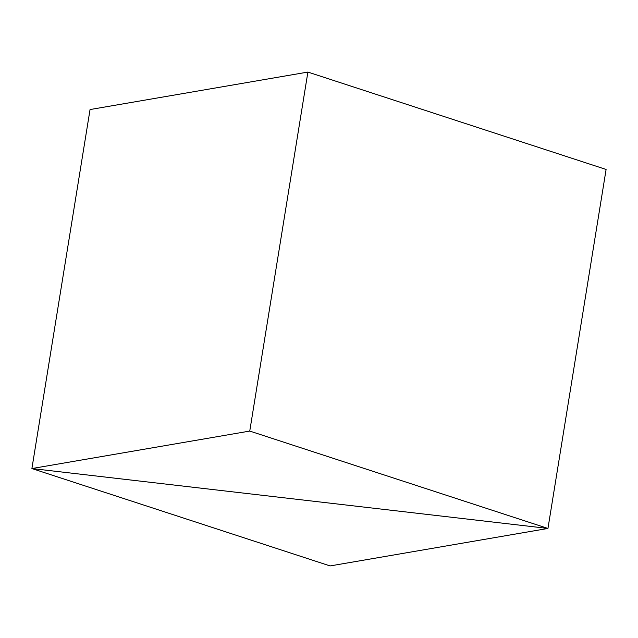 <?xml version="1.0" encoding="UTF-8"?>
<svg xmlns="http://www.w3.org/2000/svg" width="638" height="638" viewBox="0 0 638 638"><rect width="100%" height="100%" fill="white"/><g stroke="black" fill="none" stroke-linecap="round" stroke-linejoin="round"><path stroke-width="0.96" d="M31.9 468.547L547.954 528.447L330.101 565.93L31.9 468.547L547.954 528.447L249.753 431.073L31.9 468.547L90.046 109.553L31.9 468.547M606.1 169.453L547.954 528.447L606.1 169.453L307.899 72.07L249.753 431.073M307.899 72.07L90.046 109.553"/></g></svg>
